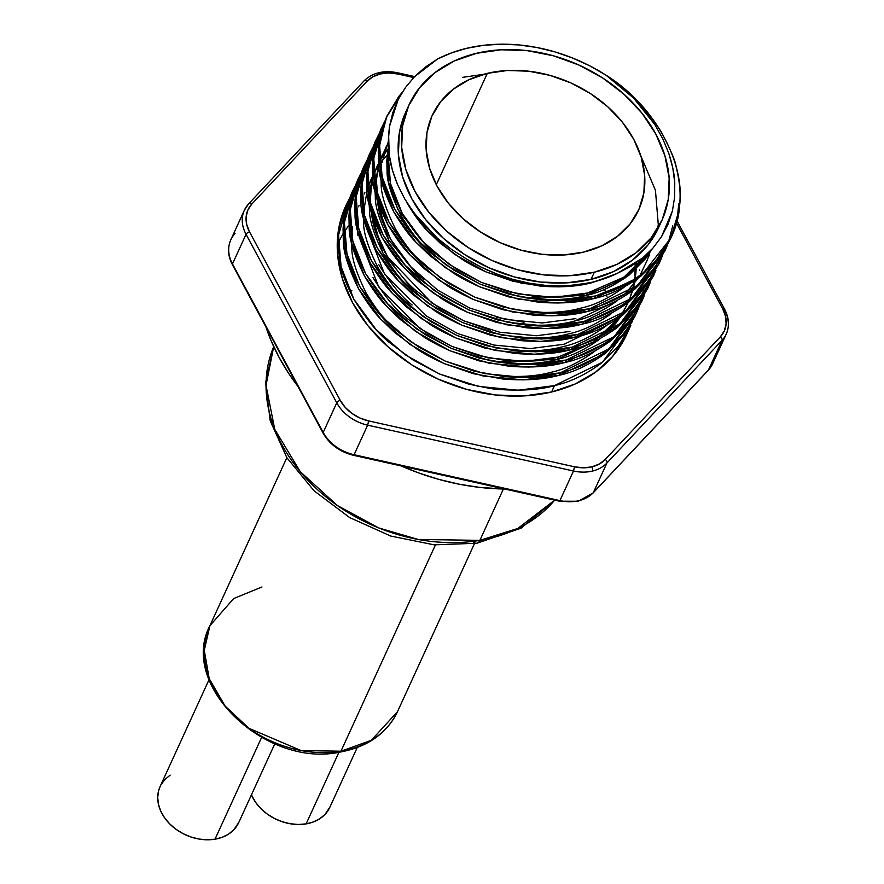 <?xml version="1.0" encoding="UTF-8"?>
<svg xmlns="http://www.w3.org/2000/svg" width="884" height="884" viewBox="0 0 884 884"><rect width="100%" height="100%" fill="white"/><g stroke="black" fill="none" stroke-linecap="round" stroke-linejoin="round"><path stroke-width="1.33" d="M265.985 327.058A216.79 166.8 24.6 0 0 297.974 386.463L289.024 373.954L279.112 357.445L271.012 340.495L265.985 327.058M401.203 465.934A216.79 166.8 24.6 0 0 504.786 489.018L479.89 487.427L459.382 484.244L438.95 479.415L418.784 472.973L401.203 465.934M594.346 272.195A139.009 106.953 -155.4 0 1 446.343 230.834A139.009 106.953 -155.4 0 1 409.027 104.865A139.009 106.953 -155.4 0 1 476.487 53.305L454.144 61.029L434.917 72.654L419.557 87.748L408.651 105.715L402.607 125.882L401.679 147.462L405.878 169.629L415.071 191.541L428.873 212.337L446.774 231.232L468.089 247.487L491.979 260.493L517.549 269.742L543.804 274.88L569.738 275.709L594.346 272.195L616.689 264.471L635.916 252.846L651.276 237.763L662.182 219.785L668.227 199.618L669.155 178.038L664.945 155.871L655.762 133.97L641.961 113.163L624.049 94.279L602.744 78.013L578.843 65.007L553.285 55.758L527.03 50.62L501.095 49.791L476.487 53.305A139.009 106.953 -155.4 0 1 624.491 94.665A139.009 106.953 -155.4 0 1 661.807 220.635A139.009 106.953 -155.4 0 1 594.346 272.195L591.053 279.366L594.346 272.195M409.027 104.865L405.745 112.047A139.009 106.953 24.6 0 0 443.05 238.006A139.009 106.953 24.6 0 0 591.053 279.366L566.445 282.88L540.522 282.051L514.267 276.924L488.697 267.675L464.796 254.669L443.492 238.404L425.591 219.508L411.778 198.712L402.596 176.811L398.386 154.645L399.325 133.064L405.778 111.959M592.788 493.206L592.788 493.206A3.094 1.912 -136.8 0 0 593.12 492.963A3.094 1.912 -136.8 0 0 593.352 492.62A38.609 29.713 -155.4 0 1 578.832 500.687A3.094 1.403 76.5 0 1 578.224 501.261A3.094 1.403 -103.5 0 0 578.832 500.687A38.609 29.713 24.6 0 0 593.352 492.62L606.91 463.017A3.094 1.912 -136.8 0 0 605.264 459.437A35.526 27.338 -155.4 0 1 591.904 466.863A3.094 1.403 76.5 0 1 592.39 471.084A38.609 29.713 24.6 0 0 606.91 463.017L722.018 340.384L708.46 369.987L650.801 431.547L593.352 492.62L606.91 463.017A38.609 29.713 -155.4 0 1 592.39 471.084A38.609 29.713 -155.4 0 1 573.484 471.006L559.926 500.609L354.097 454.741L367.656 425.149L573.484 471.006L559.926 500.609A38.609 29.713 24.6 0 0 578.832 500.687A38.609 29.713 -155.4 0 1 559.926 500.609L559.45 501.206L559.926 500.609L482.178 483.283L481.703 483.879L482.178 483.283L431.845 472.067L431.37 472.664L431.845 472.067L354.097 454.741L367.656 425.149A38.609 29.713 -155.4 0 1 336.76 402.817L323.201 432.42L232.481 263.918L246.039 234.315L336.76 402.817L323.201 432.42A38.609 29.713 24.6 0 0 354.097 454.741L353.622 455.337L354.097 454.741A38.609 29.713 -155.4 0 1 323.201 432.42A3.094 1.381 151.7 0 0 323.168 433.248M378.197 73.284A38.609 29.713 -155.4 0 1 397.104 73.361M487.294 73.372A113.528 87.35 -155.4 0 1 608.159 107.152A113.528 87.35 -155.4 0 1 638.635 210.027A113.528 87.35 -155.4 0 1 583.539 252.128L563.439 255.001L542.268 254.327L520.831 250.128L499.946 242.57L480.432 231.951L463.028 218.679L448.409 203.243L437.127 186.259L429.635 168.369L426.198 150.269L426.961 132.644L431.889 116.18L440.796 101.494L453.337 89.174L469.039 79.682L487.294 73.372L507.394 70.499L528.566 71.184L550.003 75.372L570.887 82.93L590.401 93.549L607.805 106.831L622.424 122.257L633.706 139.241L641.198 157.131L644.635 175.231L643.872 192.856L638.944 209.331L630.038 224.006L617.485 236.326L601.794 245.829L583.539 252.128A113.528 87.35 -155.4 0 1 462.675 218.348A113.528 87.35 -155.4 0 1 432.199 115.484A113.528 87.35 -155.4 0 1 487.294 73.372L436.309 184.701L487.294 73.372M351.898 290.803A145.959 112.301 24.6 0 0 349.898 291.521L351.898 290.803M499.515 375.811C519.925 377.358 537.196 376.164 551.296 372.23C564.887 369.357 579.13 362.55 594.026 351.81L595.076 350.97M351.6 243.056L351.854 247.907C351.611 258.084 356.329 273.023 365.998 292.726C373.788 305.643 380.628 314.947 386.518 320.66L399.303 332.959M352.639 226.857L351.699 235.663M359.081 205.453L358.495 206.757M373.534 183.828L371.269 186.38M592.556 282.151A142.545 109.671 -155.4 0 1 466.564 259.012L451.315 249.222L437.293 238.094L413.911 212.834L404.728 198.9L397.546 184.557C392.949 173.264 390.198 163.429 389.258 155.065L388.341 140.512L389.557 126.224L398.12 99.671L405.38 87.626L414.441 76.797L437.624 58.952A154.457 118.843 -155.4 0 1 466.653 48.322A154.457 118.843 -155.4 0 1 605.96 75.151L622.06 86.963L636.9 100.489C644.624 107.881 652.768 118.379 661.331 132.014C670.724 149.993 675.652 161.573 676.105 166.745C679.31 179.64 680.581 190.988 679.94 200.812L677.929 216.779L673.254 232.393L671.276 237.045L655.773 260.813C644.668 272.15 635.662 279.432 628.767 282.681L595.584 295.941C581.44 300.096 562.743 301.367 539.494 299.753L509.482 294.361L480.465 284.272L454.067 270.305L430.972 253.189C419.922 244.857 407.911 230.304 394.927 209.519C387.623 195.242 383.358 184.38 382.142 176.944L379.634 160.888L379.391 149.263L380.485 138.048C381.103 132.545 383.225 125.274 386.849 116.235L398.883 96.334L402.165 92.455L386.308 117.495L379.612 145.506L382.142 176.944L394.927 209.519L417.126 239.84L446.066 264.968L480.465 284.272L519.461 296.704L559.185 300.582L595.584 295.941L594.468 298.394L595.584 295.941C641.53 285.764 677.398 247.067 679.63 205.298C685.354 160.987 652.779 104.113 605.96 75.151L620.336 85.936L633.397 97.87L654.635 124.268L662.668 138.545L668.713 153.087C672.459 164.667 674.47 174.513 674.757 182.601L674.647 197.01L672.404 211L661.552 236.636L653.066 247.94L642.745 257.918L617.176 273.432A142.545 109.671 -155.4 0 1 592.556 282.151L605.275 278.394L617.176 273.432L592.368 282.56L617.176 273.432L630.778 266.427L642.745 257.918L653.066 247.94L661.552 236.636L668.006 224.326L672.404 211L674.647 197.01L674.757 182.601L672.768 167.827L668.713 153.087L662.668 138.545L654.635 124.268L644.856 110.688L633.397 97.87L605.96 75.151L589.716 65.814L572.611 58.024L554.898 51.88L536.853 47.493L518.742 44.918L500.83 44.2L483.382 45.338L466.653 48.322L451.591 52.852L437.624 58.952L425.193 67.217L414.441 76.797L405.38 87.626L398.12 99.671L392.839 112.544L389.557 126.224L388.606 134.357L389.258 155.065L392.352 169.872L397.546 184.557L404.728 198.9L413.911 212.834L424.795 225.917L437.293 238.094L451.315 249.222L466.564 259.012L481.371 267.211L496.907 274.04L512.93 279.388L529.24 283.189L545.583 285.388L561.727 285.952L577.462 284.869L592.556 282.151M540.577 286.14C560.997 287.687 578.258 286.493 592.368 282.56L558.754 286.891L522.079 283.355L486.067 271.929L454.299 254.15L426.563 229.895L407.06 203.055C414.861 215.972 421.701 225.287 427.58 231L440.365 243.299L461.691 259.056C467.117 262.692 475.238 266.99 486.067 271.929L512.864 281.2L540.577 286.14M586.501 295.378L587.584 293.002C574.523 296.858 557.263 298.052 535.792 296.582L508.079 291.643L481.283 282.372L456.906 269.498L435.591 253.741C425.381 246.061 414.276 232.647 402.286 213.497C395.535 200.337 391.601 190.336 390.474 183.485L388.142 168.678L388.651 149.451L388.12 154.501L390.474 183.485L402.286 213.497L422.795 241.442L449.514 264.592L481.283 282.372L517.295 293.797L553.97 297.322L587.584 293.002L586.501 295.378C600.081 292.505 614.325 285.698 629.22 274.957L645.541 258.725L652.293 248.813L624.811 278.217L586.501 295.378L523.936 297.577L534.709 298.958C555.13 300.494 572.39 299.3 586.501 295.378M434.497 256.106L397.778 209.309L388.673 182.546L387.026 156.866L388.463 146.534L386.827 160.335L387.059 171.043C386.816 181.231 391.535 196.171 401.203 215.873C408.994 228.779 415.834 238.094 421.712 243.807L434.497 256.106M528.842 311.765C549.262 313.312 566.522 312.118 580.633 308.184C594.225 305.312 608.457 298.505 623.353 287.764L624.413 286.924M380.938 179.01L381.192 183.861C380.949 194.038 385.667 208.978 395.336 228.68C403.126 241.597 409.966 250.901 415.845 256.614L428.629 268.913M388.33 141.573L381.976 162.811M512.223 323.201L522.974 324.572C543.395 326.119 560.655 324.925 574.766 320.991C588.357 318.118 602.59 311.312 617.485 300.571L574.766 320.991M424.331 283.057L388.573 239.862L375.07 191.817L375.324 196.668C375.081 206.845 379.8 221.785 389.468 241.487M376.109 175.618L375.17 184.424L378.617 164.623M382.54 154.214L381.965 155.518M423.856 279.355C413.646 271.675 402.552 258.261 390.551 239.122C383.8 225.961 379.866 215.95 378.739 209.099L376.849 198.613M524.057 322.207L496.344 317.268M517.107 337.379C537.527 338.926 554.798 337.732 568.898 333.798C582.49 330.925 596.733 324.119 611.629 313.378M416.905 294.538L382.706 252.669L369.203 204.624L369.457 209.475C369.214 219.652 373.932 234.591 383.601 254.294C391.391 267.211 398.231 276.526 404.11 282.239L416.905 294.538M370.241 188.425L369.302 197.231L372.75 177.43L370.241 188.425M376.672 167.021L376.098 168.325M569.981 331.434L536.367 335.754L499.692 332.229L463.68 320.793L431.922 303.024L387.446 256.658L374.86 229.188L370.274 201.983L371.324 186.06L372.86 178.579M373.866 174.944L377.181 165.96M490.476 330.075L463.68 320.793L439.304 307.93L417.988 292.162C407.778 284.482 396.684 271.079 384.684 251.929C377.932 238.768 373.998 228.757 372.871 221.906L370.982 211.431M511.239 350.197C531.66 351.733 548.931 350.539 563.031 346.616C576.622 343.743 590.866 336.937 605.761 326.196L606.811 325.356M363.335 217.442L363.589 222.282C363.346 232.459 368.064 247.41 377.733 267.112C385.523 280.018 392.363 289.333 398.242 295.046L411.038 307.345M370.805 179.839L370.23 181.143M412.121 304.98C401.911 297.3 390.816 283.886 378.816 264.736M494.631 361.633L505.372 363.004C525.792 364.551 543.063 363.357 557.163 359.423L558.257 357.048C545.196 360.904 527.925 362.097 506.466 360.628L478.741 355.688L451.956 346.418L427.569 333.544L406.253 317.787C396.043 310.107 384.949 296.692 372.949 277.543M392.386 307.853L406.728 321.489M357.467 230.249L357.722 235.1M364.948 192.646L364.363 193.95M630.303 272.581C616.292 282.924 602.048 289.731 587.584 293.002L624.049 277.112L651.132 250.061L646.624 256.349L630.303 272.581M645.618 257.1L645.928 255.156M639.651 270.548L639.751 269.907M641.906 258.603L641.574 262.261L641.906 258.603M616.203 322.771L620.568 316.704L606.877 332.992L616.203 322.771M599.893 339.003L557.163 359.423C570.755 356.55 584.998 349.744 599.893 339.003M594.114 341.555L558.257 357.048L557.163 359.423L494.609 361.622M617.286 320.395L602.258 335.611M387.479 114.821L379.369 140.501L378.264 151.716L378.507 163.341C378.242 174.38 383.336 190.59 393.8 211.972C402.231 225.984 409.635 236.094 416.01 242.293L429.856 255.642L452.939 272.747C458.818 276.703 467.614 281.355 479.338 286.725L508.355 296.814L538.378 302.206C560.489 303.908 579.186 302.637 594.468 298.394C609.175 295.289 624.601 287.941 640.723 276.327L658.392 258.769L671.276 237.045M381.612 127.627L373.501 153.308L372.407 164.523L372.639 176.148C372.374 187.187 377.468 203.397 387.932 224.779C396.363 238.79 403.767 248.901 410.143 255.1L423.988 268.449L447.072 285.565C452.951 289.51 461.746 294.173 473.47 299.532L502.499 309.621L532.511 315.013C554.622 316.715 573.318 315.444 588.6 311.201L589.716 308.748C575.572 312.903 556.876 314.174 533.627 312.56L503.615 307.168L474.597 297.09L448.199 283.112L425.105 265.996C414.055 257.664 402.043 243.111 389.059 222.326C381.755 208.049 377.49 197.187 376.275 189.751L373.766 173.695L373.523 162.07L374.628 150.855C375.236 145.352 377.358 138.081 380.982 129.042L384.153 122.533M375.744 140.445L367.633 166.115L366.54 177.341L366.772 188.955C366.506 199.994 371.6 216.215 382.065 237.597C390.507 251.608 397.899 261.708 404.275 267.907L418.121 281.267L441.204 298.372C447.083 302.317 455.89 306.98 467.614 312.35L496.631 322.428L526.643 327.82C548.754 329.522 567.451 328.251 582.733 324.008L583.849 321.555C569.705 325.71 551.008 326.981 527.77 325.367L497.747 319.986L468.73 309.897L442.332 295.919L419.248 278.814C408.187 270.471 396.176 255.918 383.192 235.144C375.888 220.856 371.623 209.994 370.407 202.569L367.899 186.502L367.656 174.888L368.761 163.673C369.368 158.17 371.49 150.899 375.114 141.86L378.286 135.34L367.877 171.12L370.407 202.569L383.192 235.144L405.391 265.454L434.331 290.593L468.73 309.897L507.736 322.328L547.45 326.196L583.849 321.555L582.733 324.008C597.451 320.914 612.866 313.555 628.999 301.952L646.657 284.394L659.541 262.67L647.784 281.941L630.115 299.499C614.933 310.671 599.518 318.03 583.849 321.555L631.817 298.14L661.751 257.421L659.541 262.67M369.888 153.252L361.766 178.933L360.672 190.148L360.904 201.762C360.639 212.812 365.733 229.022 376.197 250.404C384.639 264.415 392.043 274.526 398.408 280.725L412.253 294.074L435.337 311.179C441.215 315.124 450.022 319.787 461.746 325.157L490.764 335.246L520.775 340.627C542.886 342.329 561.583 341.058 576.865 336.815L577.992 334.362C563.837 338.517 545.141 339.788 521.903 338.185L491.88 332.793L462.862 322.704L436.464 308.726L413.381 291.621C402.319 283.289 390.308 268.725 377.324 247.951C370.02 233.663 365.755 222.812 364.539 215.376L362.031 199.309L361.788 187.695L362.893 176.48C363.512 170.977 365.622 163.706 369.247 154.667L372.418 148.147L362.009 183.927L364.539 215.376L377.324 247.951L399.535 278.272L428.464 303.4L462.862 322.704L501.869 335.135L541.583 339.003L577.992 334.362L576.865 336.815C591.584 333.721 606.999 326.373 623.132 314.759L640.789 297.201L653.674 275.476L641.917 294.748L624.248 312.306C609.076 323.478 593.65 330.837 577.992 334.362L625.949 310.958L655.884 270.228L653.674 275.476M379.888 137.561L376.418 142.236M375.656 143.363L372.617 148.236M371.954 149.418L369.335 154.479L360.882 186.38L363.423 217.829L376.197 250.404L398.408 280.725L427.337 305.853L461.746 325.157L500.742 337.589L540.456 341.456L576.865 336.815L623.021 314.848L653.099 276.703M373.07 146.965L376.031 142.059M364.02 166.059L355.898 191.74L354.804 202.955L355.036 214.569C354.771 225.619 359.865 241.829 370.33 263.211C378.772 277.222 386.175 287.333 392.54 293.532L406.386 306.881L429.469 323.986C435.348 327.942 444.155 332.594 455.879 337.964L484.896 348.053L514.908 353.445C537.019 355.136 555.716 353.865 570.998 349.622L572.125 347.18C557.981 351.324 539.284 352.606 516.035 350.992L486.012 345.6L456.995 335.511L430.596 321.533L407.513 304.428C396.463 296.096 384.441 281.532 371.457 260.758C364.153 246.47 359.887 235.619 358.683 228.183L356.164 212.127L355.921 200.502L357.026 189.287C357.644 183.784 359.755 176.513 363.379 167.474L366.551 160.954M649.375 284.228L647.232 289.51L617.154 327.655L570.998 349.622L572.125 347.18L620.082 323.765L650.027 283.035L647.806 288.283L636.049 307.555L618.38 325.113C603.208 336.296 587.783 343.644 572.125 347.18L535.715 351.821L496.001 347.942L456.995 335.511L422.596 316.207L393.667 291.079L371.457 260.758L358.683 228.183L356.142 196.734L367.203 159.772L370.164 154.866M370.915 153.728L374.286 149.009M358.153 178.866L350.031 204.547L348.937 215.762L349.18 227.387C348.904 238.426 353.998 254.636 364.462 276.018C372.904 290.029 380.308 300.14 386.673 306.339L400.518 319.688L423.613 336.804C429.48 340.749 438.287 345.401 450.011 350.771L479.029 360.86L509.04 366.252C531.162 367.954 549.848 366.683 565.13 362.44L566.257 359.987C552.113 364.142 533.417 365.412 510.167 363.799L480.145 358.407L451.127 348.318L424.729 334.351L401.645 317.234C390.595 308.903 378.573 294.35 365.589 273.565C358.285 259.288 354.031 248.426 352.815 240.989L350.296 224.934L350.053 213.309L351.158 202.093C351.777 196.591 353.898 189.32 357.512 180.281L360.694 173.772L350.274 209.552L352.815 240.989L365.589 273.565L387.8 303.886L416.729 329.014L451.127 348.318L490.134 360.749L529.847 364.628L566.257 359.987L565.13 362.44C579.849 359.346 595.264 351.987 611.396 340.373L629.054 322.826L641.939 301.09L630.181 320.373L612.524 337.92C597.341 349.103 581.915 356.451 566.257 359.987L614.214 336.572L644.16 295.842L641.939 301.09M352.285 191.673L344.163 217.353L343.069 228.569L343.312 240.194C343.036 251.233 348.141 267.454 358.595 288.825C367.037 302.847 374.44 312.947 380.805 319.146L394.651 332.494L417.745 349.611C423.613 353.556 432.42 358.219 444.144 363.589L473.161 373.667L503.173 379.059C525.295 380.761 543.991 379.49 559.263 375.247L560.39 372.794C546.246 376.949 527.549 378.219 504.3 376.606L474.288 371.214L445.271 361.136L418.861 347.158L395.778 330.052C384.728 321.71 372.705 307.157 359.722 286.383C352.418 272.095 348.163 261.233 346.948 253.807L344.428 237.741L344.196 226.127L345.29 214.9C345.909 209.409 348.031 202.138 351.655 193.088L354.827 186.579L344.406 222.359L346.948 253.807L359.722 286.383L381.932 316.693L410.861 341.832L445.271 361.136L484.266 373.567L523.98 377.435L560.39 372.794L559.263 375.247C573.981 372.153 589.396 364.794 605.529 353.18L623.187 335.633L634.955 316.362L624.314 333.18L606.656 350.738C591.473 361.91 576.048 369.269 560.39 372.794L608.899 348.926L638.767 307.389L640.602 301.963M386.927 116.047L378.485 147.948L381.026 179.397L393.8 211.972L416.01 242.293L444.939 267.421L479.338 286.725L518.344 299.157L558.058 303.035L594.468 298.394L640.624 276.416L670.702 238.271L677.52 215.442L678.779 203.873M664.945 250.835L666.978 245.796M652.525 271.587L665.409 249.863L653.641 269.134L635.983 286.692C620.8 297.864 605.385 305.223 589.716 308.748L588.6 311.201C603.308 308.107 618.734 300.748 634.867 289.134L652.525 271.587M384.805 121.34L373.744 158.313L376.275 189.751L389.059 222.326L411.259 252.647L440.199 277.775L474.597 297.09L513.593 309.511L553.318 313.389L589.716 308.748L637.684 285.333L667.619 244.614L665.409 249.863M672.779 225.807L668.105 243.343M375.192 141.672L366.749 173.573L369.291 205.022L382.065 237.597L404.275 267.907L433.204 293.046L467.614 312.35L506.609 324.782L546.323 328.649L582.733 324.008L628.889 302.03L658.967 263.885L661.11 258.603M661.575 257.332L663.331 251.874M664.061 250.725L662.238 256.15M653.21 276.46L655.243 271.41M649.839 282.957L651.596 277.499M363.468 167.286L355.025 199.187L357.556 230.636L370.33 263.211L392.54 293.532L421.48 318.66L455.879 337.964L494.874 350.396L534.588 354.274L570.998 349.622C585.716 346.528 601.131 339.18 617.264 327.566L634.922 310.008L647.806 288.283M649.375 255.896L649.32 255.067M649.154 252.957L649.077 252.161M357.6 180.104L349.158 212.005L351.688 243.443L364.462 276.018L386.673 306.339L415.613 331.467L450.011 350.771L489.007 363.202L528.72 367.081L565.13 362.44L611.286 340.462L641.375 302.317L643.508 297.035M643.972 295.764L645.729 290.306M635.607 314.892L637.64 309.842M638.292 308.66L636.071 313.908M643.441 289.853L642.712 293.709M642.425 295.057L640.988 300.659M346.418 204.491L345.688 206.083A154.457 118.843 24.6 0 0 387.148 346.042A154.457 118.843 24.6 0 0 551.594 391.999A154.457 118.843 24.6 0 0 626.546 334.704L630.204 326.715L618.446 345.987L600.788 363.545C585.606 374.717 570.18 382.076 554.522 385.601L551.594 391.999L554.522 385.601C540.4 389.745 521.737 391.026 498.565 389.435C498.222 390.032 488.233 388.242 468.608 384.076L439.646 374.054L413.27 360.131L390.198 343.103C379.081 334.727 367.048 320.218 354.086 299.61C346.705 285.267 342.406 274.427 341.191 267.112L338.605 251.067L338.307 239.453L339.346 228.249C339.909 222.812 341.975 215.541 345.545 206.458L348.959 199.386L338.539 235.166L341.08 266.614L353.854 299.19L376.065 329.511L404.994 354.639L439.403 373.943L478.399 386.374L518.112 390.242L554.522 385.601L602.479 362.197L632.425 321.467M628.259 330.704A154.457 118.843 24.6 0 0 630.215 325.389M630.867 325.246L630.204 326.715M390.01 159.772L387.855 161.562M359.247 237.045L378.728 286.969L420.187 328.638L451.956 346.418L487.968 357.843L524.632 361.379L558.257 357.048L592.91 342.329L619.474 317.489M621.717 314.229L628.148 302.604M629.198 300.206L632.535 290.913M633.11 288.858L634.358 283.62M634.624 282.305L634.944 280.548M635.242 278.648L635.552 276.427M635.706 275.068L636.182 268.979M636.226 267.565L636.259 262.857M389.015 153.087L388.164 153.949M387.203 154.932L383.225 159.418M382.374 160.468L379.899 163.739M378.695 165.441L375.103 171.187M374.473 172.336L373.766 173.662M372.628 175.916L367.998 187.751M366.993 191.386L364.65 205.74L364.407 214.79M365.114 224.238L384.595 274.162L426.055 315.831L457.813 333.611L493.824 345.036L530.499 348.561L564.114 344.241L608.126 322.804M388.341 143.031L386.838 145.573M386.209 146.711L379.733 162.137M378.728 165.761L376.385 180.115L378.739 209.099L390.551 239.122L411.06 267.056L437.79 290.206L469.548 307.986L505.56 319.411L542.235 322.947L575.849 318.627M664.834 251.078L634.756 289.223L588.6 311.201L552.191 315.842L512.477 311.964L473.47 299.532L439.072 280.228L410.143 255.1L387.932 224.779L375.159 192.204L372.617 160.766L381.059 128.865M635.508 315.124L605.418 353.268L559.263 375.247L522.864 379.888L483.139 376.009L444.144 363.589L409.745 344.274L380.805 319.146L358.595 288.825L345.821 256.25L343.29 224.812L351.733 192.911M462.719 77.328L483.603 74.333M640.635 155.341L655.442 190.325L658.271 224.37L657.851 228.205M650.049 251.189L649.851 251.973M649.508 253.244L647.784 258.769M647.342 259.995L640.071 275.233M638.16 278.272L624.48 294.56M379.667 161.374L385.756 147.937M386.407 146.81L388.363 143.672M373.799 174.181L378.507 163.297M380.54 159.617L388.573 148.313M635.132 263.631L635.176 268.526M635.143 269.94L634.767 276.073M634.624 277.432L634.414 279.2M634.148 281.09L633.784 283.355M633.541 284.681L632.535 289.278M632.005 291.289L630.181 297.201M629.751 298.427L629.021 300.339M628.082 302.648L622.469 313.665M366.971 81.35L372.882 76.786L380.33 73.925L388.805 72.974L397.723 73.991L413.712 77.56L397.723 73.991L397.579 72.775L397.723 73.991A35.526 27.338 -155.4 0 0 366.971 81.35A3.094 1.912 -136.8 0 0 363.899 81.03A3.094 1.912 43.2 0 1 363.91 81.008A3.094 1.912 43.2 0 1 366.971 81.35L251.863 203.983L366.971 81.35M726.294 334.008A38.609 29.713 24.6 0 1 722.018 340.384L606.91 463.017A3.094 1.912 43.2 0 0 605.264 459.437L720.372 336.804A3.094 1.912 43.2 0 1 722.018 340.384L708.46 369.987A38.609 29.713 24.6 0 0 712.67 363.733L726.228 334.13C729.654 326.163 729.112 317.864 724.604 309.234A3.094 1.381 -28.3 0 1 724.56 310.063A38.609 29.713 -155.4 0 1 726.228 334.13A38.609 29.713 -155.4 0 1 722.018 340.384A3.094 1.912 -136.8 0 0 720.372 336.804A35.526 27.338 -155.4 0 0 722.703 308.903A3.094 1.381 -28.3 0 1 724.604 309.234A3.094 1.381 151.7 0 0 722.703 308.903L676.426 222.956L722.703 308.903L725.554 316.395L726.118 323.876L724.339 330.837L720.372 336.804L605.264 459.437L599.352 464.001L591.904 466.863L583.429 467.813L574.512 466.796L368.672 420.928L359.91 417.999L351.909 413.381L345.202 407.369L340.252 400.375L249.531 231.884L246.68 224.392L246.117 216.912L247.885 209.95L251.863 203.983A3.094 1.912 -136.8 0 0 248.813 203.64A3.094 1.912 43.2 0 1 251.863 203.983A35.526 27.338 -155.4 0 0 249.531 231.884A3.094 1.381 151.7 0 0 246.039 234.315A38.609 29.713 -155.4 0 1 244.36 210.237A38.609 29.713 -155.4 0 1 248.57 203.994A3.094 1.912 43.2 0 1 248.791 203.663A3.094 1.912 -136.8 0 0 248.57 203.994A38.609 29.713 24.6 0 0 244.304 210.359A38.609 29.713 24.6 0 0 246.039 234.315L336.76 402.817A38.609 29.713 24.6 0 0 367.656 425.149L573.484 471.006A38.609 29.713 24.6 0 0 592.39 471.084A3.094 1.403 -103.5 0 0 591.904 466.863A35.526 27.338 -155.4 0 1 574.512 466.796L573.484 471.006L574.512 466.796L368.672 420.928L367.656 425.149L368.672 420.928A35.526 27.338 -155.4 0 1 340.252 400.375A3.094 1.381 151.7 0 0 336.76 402.817A3.094 1.381 -28.3 0 1 340.252 400.375L249.531 231.884A3.094 1.381 -28.3 0 0 246.039 234.315L232.481 263.918A3.094 1.381 151.7 0 0 232.426 264.736A3.094 1.381 -28.3 0 1 232.481 263.918A38.609 29.713 -155.4 0 1 230.746 239.962A38.609 29.713 -155.4 0 1 235.011 233.586M345.754 205.928L338.462 229.962L337.555 253.918L342.329 278.504L352.606 302.77L367.998 325.809L387.899 346.727L411.568 364.716L438.088 379.103L466.443 389.325L495.559 394.993L524.311 395.899L551.594 391.999L575.186 383.988L595.694 372.065L612.446 356.639L626.679 334.417M606.932 296.361L606.446 294.803M605.827 292.947L604.557 289.344M603.927 287.687L603.529 286.681M349.025 225.133L344.141 231.973M343.003 233.774L338.252 242.713M323.157 433.237L232.426 264.736C227.917 256.106 227.376 247.807 230.801 239.84A38.609 29.713 24.6 0 0 232.481 263.918L266.747 327.566A3.094 1.381 151.7 0 0 266.714 328.406A3.094 1.381 -28.3 0 1 266.747 327.566L288.935 368.772A3.094 1.381 151.7 0 0 288.891 369.589A3.094 1.381 -28.3 0 1 288.935 368.772L323.201 432.42A3.094 1.381 -28.3 0 0 323.157 433.237C329.721 444.541 339.876 451.912 353.622 455.337L559.462 501.206L578.246 501.261L593.142 492.941L636.613 446.619A3.094 1.912 -136.8 0 0 636.834 446.298A3.094 1.912 43.2 0 1 636.602 446.641L664.757 416.64A3.094 1.912 -136.8 0 0 664.978 416.309A3.094 1.912 43.2 0 1 664.757 416.64L708.239 370.319A3.094 1.912 -136.8 0 0 708.46 369.987A3.094 1.912 43.2 0 1 708.217 370.33M414.651 76.576L397.579 72.775C383.612 70.002 372.385 72.753 363.899 81.03A3.094 1.912 -136.8 0 0 363.678 81.361M712.736 363.611A38.609 29.713 -155.4 0 1 708.46 369.987L593.352 492.62A3.094 1.912 43.2 0 1 593.142 492.941M707.929 370.551A3.094 1.912 -136.8 0 0 708.239 370.319L712.67 363.733M658.9 226.956L647.994 244.934L632.624 260.029L613.408 271.653L591.053 279.366A139.009 106.953 24.6 0 0 658.514 227.807L661.807 220.635M476.774 543.251A15.448 6.519 -99.5 0 0 479.868 540.367L418.198 539.45L378.816 527.969L337.401 505.549L300.217 471.625L274.758 429.37L266.029 385.391L273.708 346.638A161.407 124.191 24.6 0 0 315.4 487.703A161.407 124.191 24.6 0 0 479.868 540.367L503.394 488.996L479.868 540.367A161.407 124.191 24.6 0 0 554.666 500.134L517.858 528.444L479.868 540.367A15.448 6.519 80.5 0 1 476.774 543.251A15.448 6.519 80.5 0 1 472.929 541.373M286.847 457.691L209.906 625.706A103.174 79.383 24.6 0 0 234.978 716.769A103.174 79.383 24.6 0 0 340.948 751.223A4.63 1.956 80.5 0 1 340.02 752.085A4.63 1.956 -99.5 0 0 340.948 751.223L301.068 750.549L248.879 728.261L225.111 706.073L209.21 678.625L204.27 650.337L209.906 625.706L233.685 598.545L261.973 586.976M329.898 807.158L324.981 814.44L319.732 818.772L313.367 821.954L306.129 823.888L298.284 824.485L290.151 823.733L282.018 821.667L274.228 818.341L267.045 813.91L260.78 808.529L255.653 802.407L251.443 794.815A43.25 33.272 24.6 0 0 306.129 823.888L338.937 752.262L306.129 823.888A43.25 33.272 24.6 0 0 329.842 807.291L357.224 747.51M209.055 679.652L160.081 786.583A43.25 33.272 24.6 0 0 170.59 824.761A43.25 33.272 24.6 0 0 215.011 839.192L261.587 737.477L215.011 839.192A43.25 33.272 24.6 0 0 238.724 822.606L274.802 743.809M340.948 751.223L435.414 544.953L340.948 751.223A103.174 79.383 24.6 0 0 397.513 711.631L371.357 740.284L340.948 751.223M238.779 822.474L233.851 829.756L228.613 834.076L222.249 837.27L215.011 839.192L207.165 839.8L199.022 839.049L190.9 836.971L183.098 833.656L175.927 829.225L169.651 823.833L164.523 817.722L160.744 811.092L158.435 804.219L157.706 797.357L158.59 790.771L160.137 786.462M161.032 784.716L164.943 779.434L170.181 775.113M340.02 752.085A4.63 1.956 80.5 0 1 338.881 751.544M230.801 239.84L244.36 210.237L248.791 203.663L363.899 81.03M677 220.823L724.604 309.234M554.887 500.178L521.03 528.212L476.852 543.24L434.232 544.853L390.717 536.047L349.622 517.549L314.085 490.797L286.891 457.757L270.206 420.828L265.587 382.75L273.708 346.638M209.906 625.706C178.314 685.1 265.642 768.318 340.042 752.085C367.6 747.013 386.761 733.532 397.513 711.631L474.465 543.627"/></g></svg>
